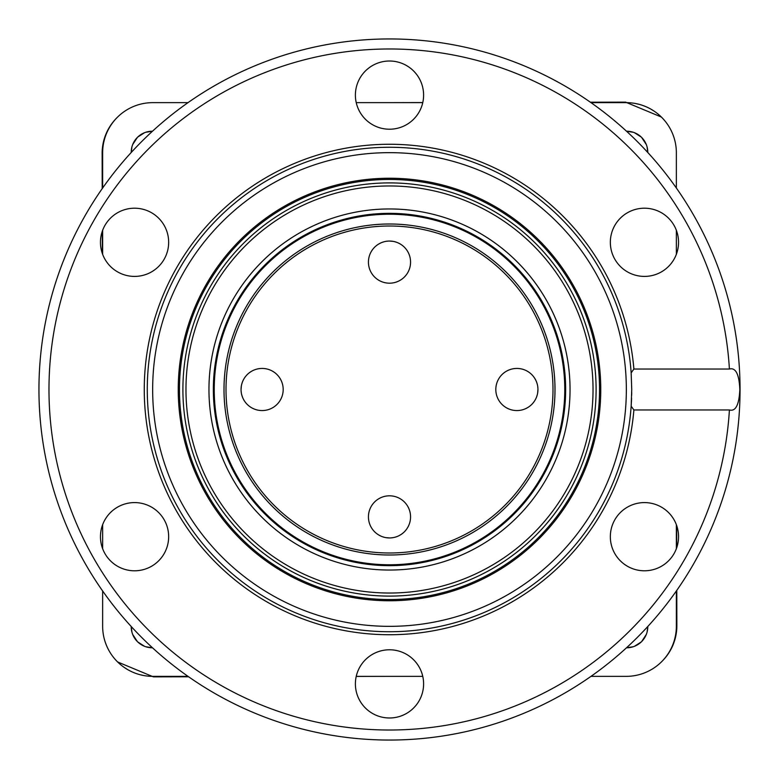 <?xml version="1.0" encoding="UTF-8"?>
<svg xmlns="http://www.w3.org/2000/svg" width="779" height="779" viewBox="0 0 779 779"><rect width="100%" height="100%" fill="white"/><g stroke="black" fill="none" stroke-linecap="round" stroke-linejoin="round"><path stroke-width="1.17" d="M188.012 676.357L152.791 676.357A50.148 50.148 0 0 1 102.643 626.209L102.643 590.988M102.643 548.698L102.643 524.676M102.643 254.324L102.643 230.302M102.643 188.012L102.643 152.791A50.148 50.148 0 0 1 152.791 102.643L188.012 102.643M356.237 102.643L422.763 102.643M590.988 102.643L626.209 102.643A50.148 50.148 0 0 1 676.357 152.791L676.357 188.012M676.357 230.302L676.357 254.324M676.357 524.676L676.357 548.698M676.357 590.988L676.357 626.209A50.148 50.148 0 0 1 626.209 676.357L590.988 676.357M422.763 676.357L356.237 676.357M145.761 132.264L152.48 131.223A21.062 21.062 0 0 0 131.223 152.48L131.914 146.958M647.086 146.958L647.777 152.48A21.062 21.062 0 0 0 626.52 131.223L633.239 132.264M131.914 632.042L131.223 626.52A21.062 21.062 0 0 0 152.48 647.777L145.761 646.736M633.239 646.736L626.52 647.777A21.062 21.062 0 0 0 647.777 626.52L647.086 632.042M152.791 676.357L148.468 676.172M144.173 675.617L139.947 674.682M135.819 673.397L134.825 673.037M133.121 672.345L131.807 671.761M127.96 669.784L124.299 667.476M120.842 664.867L117.687 662.023M188.615 676.785L153.395 676.863L117.639 661.975M356.217 676.425L389.714 676.357M102.215 188.615L102.137 153.395A50.148 50.148 45 0 1 117.045 117.619M102.302 231.227L102.351 253.526M626.209 102.643L630.542 102.828M634.836 103.383L639.062 104.318M643.201 105.603L644.184 105.973M645.888 106.665L647.213 107.249M651.059 109.235L654.73 111.533M658.177 114.153L661.342 117.006M590.385 102.215L625.605 102.137L661.39 117.054M422.783 102.565L389.111 102.643M676.785 590.385L676.863 625.605A50.148 50.148 45 0 1 661.955 661.381M676.698 547.773L676.649 525.474M389.5 214.225A175.275 175.275 0 0 1 564.775 389.5A175.275 175.275 0 0 1 389.5 564.775A175.275 175.275 0 0 1 214.225 389.5A175.275 175.275 0 0 1 389.5 214.225M565.028 389.5A175.528 175.528 0 0 1 389.5 565.028A175.528 175.528 0 0 1 213.972 389.5A175.528 175.528 0 0 1 389.5 213.972A175.528 175.528 0 0 1 565.028 389.5A175.528 175.528 0 0 1 389.5 565.028A175.528 175.528 0 0 1 213.972 389.5A175.528 175.528 0 0 1 389.5 213.972A175.528 175.528 0 0 1 565.028 389.5M208.957 389.5A180.543 180.543 0 0 0 389.5 570.043A180.543 180.543 0 0 0 570.043 389.5A180.543 180.543 0 0 0 389.5 208.957A180.543 180.543 0 0 0 208.957 389.5M631.711 392.421A242.23 242.23 0 0 1 631.652 395.323M631.574 398.186A242.23 242.23 0 0 1 631.37 402.636M631.331 403.347A242.23 242.23 0 0 1 382.012 631.613A242.23 242.23 0 0 1 147.28 391.175A242.23 242.23 0 0 1 147.27 389.5A242.23 242.23 0 0 1 381.174 147.416A242.23 242.23 0 0 1 631.156 372.868L631.73 389.5L631.156 406.132A242.23 242.23 0 0 1 382.012 631.613A242.23 242.23 0 0 1 147.28 391.175A242.23 242.23 0 0 1 147.27 389.5M729.407 369.042C735.658 367.318 739.135 374.144 739.846 389.51C739.135 404.856 735.649 411.672 729.407 409.958A340.52 340.52 0 0 1 379.266 729.865A340.52 340.52 0 0 1 48.98 389.5A340.52 340.52 0 0 1 379.266 49.135A340.52 340.52 0 0 1 729.407 369.042L633.882 369.042L631.156 372.868M729.407 409.958L633.882 409.958L631.156 406.132M38.95 389.5A350.55 350.55 0 0 0 389.5 740.05A350.55 350.55 0 0 0 740.05 389.5L740.05 389.5A350.55 350.55 0 0 0 389.5 38.95A350.55 350.55 0 0 0 38.95 389.5M678.548 536.692A34.101 34.101 0 0 0 644.437 502.591A34.101 34.101 0 0 0 610.337 536.692A34.101 34.101 0 0 0 644.437 570.793A34.101 34.101 0 0 0 678.548 536.692M661.498 212.774A34.101 34.101 0 0 0 614.913 225.258A34.101 34.101 0 0 0 627.387 271.842A34.101 34.101 0 0 0 673.971 259.358A34.101 34.101 0 0 0 661.498 212.774M372.45 65.582A34.101 34.101 0 0 0 359.966 112.166A34.101 34.101 0 0 0 406.55 124.65A34.101 34.101 0 0 0 419.034 78.066A34.101 34.101 0 0 0 372.45 65.582M100.452 242.308A34.101 34.101 0 0 0 134.563 276.409A34.101 34.101 0 0 0 168.663 242.308A34.101 34.101 0 0 0 134.563 208.207A34.101 34.101 0 0 0 100.452 242.308M117.502 566.226A34.101 34.101 0 0 0 164.087 553.742A34.101 34.101 0 0 0 151.613 507.158A34.101 34.101 0 0 0 105.029 519.642A34.101 34.101 0 0 0 117.502 566.226M406.55 713.418A34.101 34.101 0 0 0 419.034 666.834A34.101 34.101 0 0 0 372.45 654.35A34.101 34.101 0 0 0 359.966 700.934A34.101 34.101 0 0 0 406.55 713.418M390.513 554.989L389.5 554.999A165.499 165.499 0 0 1 224.001 389.5A165.499 165.499 0 0 1 389.5 224.001L386.598 224.031M382.051 224.177L380.561 224.245M378.565 224.362L376.257 224.537M375.157 224.625L374.504 224.683M374.533 224.683L375.293 224.615M376.598 224.508L378.584 224.362M388.487 224.011L389.412 224.001M392.402 554.969L389.5 554.999A165.499 165.499 0 0 1 224.001 389.5A165.499 165.499 0 0 1 389.5 224.001A165.499 165.499 0 0 1 554.999 389.5A165.499 165.499 0 0 1 389.5 554.999L386.598 554.969M381.983 554.823L380.619 554.755M378.477 554.629L376.257 554.463M375.137 554.375L374.504 554.317M374.533 554.317L375.322 554.385M376.647 554.492L378.575 554.638M380.415 554.745L381.097 554.784M224.04 386.014L224.021 387.367M224.167 382.187L224.235 380.697M224.615 375.332L224.449 377.318M224.303 379.519L224.157 382.479M224.021 391.574L224.05 393.492M224.06 393.833L224.157 396.54M224.206 397.611L224.274 398.916M224.459 401.789L224.683 404.437M224.148 396.404L224.128 395.839M396.949 554.823L398.439 554.755M400.435 554.638L402.743 554.463M403.843 554.375L404.496 554.317M404.467 554.317L403.707 554.385M402.402 554.492L400.416 554.638M389.851 224.001L392.402 224.031M397.017 224.177L398.381 224.245M400.523 224.371L402.743 224.537M403.863 224.625L404.496 224.683M404.467 224.683L403.678 224.615M402.353 224.508L400.425 224.362M398.585 224.255L397.903 224.216M554.96 392.986L554.979 391.633M554.833 396.813L554.765 398.303M554.385 403.668L554.551 401.682M554.697 399.481L554.843 396.521M554.999 389.5L554.96 386.072M554.843 382.44L554.716 379.831M554.697 379.519L554.843 382.479M554.96 386.014L554.979 387.367M394.544 241.665L395.216 241.85M399.16 243.399L400.357 244.07M401.575 244.859L402.675 245.687M403.074 246.018L402.12 245.258M400.961 244.45L400.27 244.022M399.588 243.632L398.079 242.882M396.54 242.269L394.807 241.733M393.035 241.354L389.5 241.052M387.815 241.12L386.102 241.334M384.456 241.665L382.84 242.133M380.055 243.291L378.029 244.45M377.425 244.859L376.325 245.687M375.926 246.018L376.539 245.512M379.84 243.399L380.912 242.882M382.46 242.269L383.784 241.85M385.965 241.354L387.776 241.13M410.562 262.114A21.062 21.062 0 0 0 389.5 241.052A21.062 21.062 0 0 0 368.438 262.114A21.062 21.062 0 0 0 389.5 283.186A21.062 21.062 0 0 0 410.562 262.114M368.438 516.886A21.062 21.062 0 0 0 389.5 537.948A21.062 21.062 0 0 0 410.562 516.886A21.062 21.062 0 0 0 389.5 495.814A21.062 21.062 0 0 0 368.438 516.886M516.886 410.562A21.062 21.062 0 0 0 537.948 389.5A21.062 21.062 0 0 0 516.886 368.438A21.062 21.062 0 0 0 495.814 389.5A21.062 21.062 0 0 0 516.886 410.562M262.114 368.438A21.062 21.062 0 0 0 241.052 389.5A21.062 21.062 0 0 0 262.114 410.562A21.062 21.062 0 0 0 283.186 389.5A21.062 21.062 0 0 0 262.114 368.438M391.185 537.88L392.898 537.666M394.544 537.335L396.16 536.867M398.945 535.709L400.971 534.55M401.575 534.141L402.675 533.313M403.074 532.982L402.461 533.488M399.16 535.601L398.088 536.118M396.54 536.731L395.216 537.15M393.035 537.646L391.224 537.87M384.456 537.335L383.784 537.15M379.84 535.601L378.643 534.93M377.425 534.141L376.325 533.313M375.926 532.982L376.88 533.742M378.039 534.55L378.73 534.978M379.412 535.368L380.921 536.118M382.46 536.731L384.193 537.267M385.965 537.646L389.5 537.948M537.88 387.815L537.666 386.102M537.335 384.456L536.867 382.84M535.709 380.055L534.55 378.029M534.141 377.425L533.313 376.325M532.982 375.926L533.488 376.539M535.601 379.84L536.118 380.912M536.731 382.46L537.15 383.784M537.646 385.965L537.87 387.776M537.335 394.544L537.15 395.216M535.601 399.16L534.93 400.357M534.141 401.575L533.313 402.675M532.982 403.074L533.742 402.12M534.55 400.961L534.978 400.27M535.368 399.588L536.118 398.079M536.731 396.54L537.267 394.807M537.646 393.035L537.948 389.5M241.12 391.136L241.315 392.811M241.646 394.437L242.094 396.024M242.279 396.579L242.629 397.485M243.262 398.887L244.051 400.328M244.849 401.565L245.687 402.685M245.979 403.035L245.57 402.529M243.389 399.14L242.882 398.069M242.259 396.511L241.753 394.865M241.344 392.996L241.12 391.214M242.279 382.431L242.629 381.515M243.389 379.86L244.051 378.672M244.849 377.435L245.56 376.481M245.979 375.965L245.249 376.89M243.642 379.392L242.882 380.931M242.259 382.489L241.724 384.242M241.344 386.004L241.052 389.5M132.703 144.534L137.396 137.396M137.698 137.094L144.534 132.703M634.466 132.703L641.302 137.094M641.604 137.396L646.297 144.534M144.534 646.297L137.698 641.906M137.396 641.604L132.703 634.466M646.297 634.466L641.604 641.604M641.302 641.906L634.466 646.297M565.651 389.5A176.151 176.151 0 0 1 389.5 565.651A176.151 176.151 0 0 1 213.349 389.5A176.151 176.151 0 0 1 389.5 213.349A176.151 176.151 0 0 1 565.651 389.5M185.967 389.5A203.533 203.533 0 0 1 389.5 185.967A203.533 203.533 0 0 1 593.033 389.5A203.533 203.533 0 0 1 389.5 593.033A203.533 203.533 0 0 1 185.967 389.5M182.899 389.5A206.601 206.601 0 0 1 389.5 182.899A206.601 206.601 0 0 1 596.101 389.5A206.601 206.601 0 0 1 389.5 596.101A206.601 206.601 0 0 1 182.899 389.5M599.538 389.5A210.038 210.038 0 0 1 389.5 599.538A210.038 210.038 0 0 1 179.462 389.5A210.038 210.038 0 0 1 389.5 179.462A210.038 210.038 0 0 1 599.538 389.5M178.245 389.5A211.255 211.255 0 0 1 389.5 178.245A211.255 211.255 0 0 1 600.755 389.5A211.255 211.255 0 0 1 389.5 600.755A211.255 211.255 0 0 1 178.245 389.5M626.345 389.5A236.845 236.845 0 0 1 389.5 626.345A236.845 236.845 0 0 1 152.655 389.5A236.845 236.845 0 0 1 389.5 152.655A236.845 236.845 0 0 1 626.345 389.5M633.882 369.042A245.239 245.239 0 0 0 378.419 144.514A245.239 245.239 0 0 0 144.271 391.194A245.239 245.239 0 0 0 380.113 634.554A245.239 245.239 0 0 0 633.882 409.958M389.5 552.993A163.493 163.493 0 0 1 226.007 389.5A163.493 163.493 0 0 1 389.5 226.007A163.493 163.493 0 0 1 552.993 389.5A163.493 163.493 0 0 1 389.5 552.993"/></g></svg>
